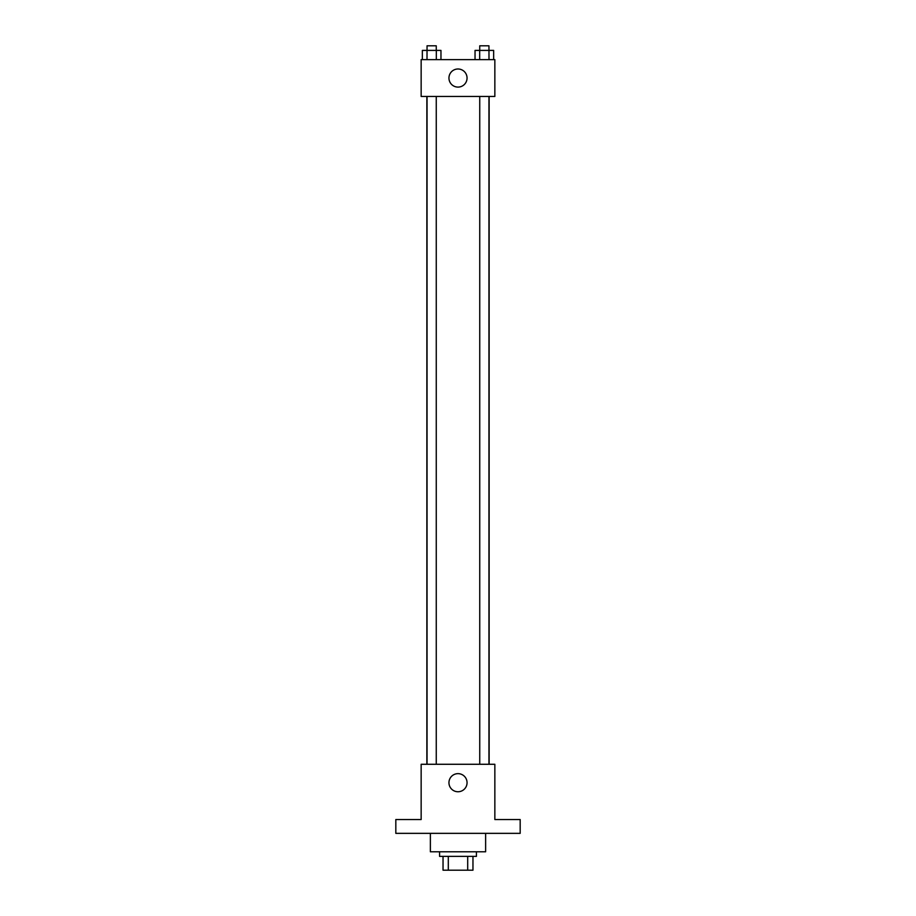 <?xml version="1.0" encoding="UTF-8"?>
<svg xmlns="http://www.w3.org/2000/svg" width="916" height="916" viewBox="0 0 916 916"><rect width="100%" height="100%" fill="white"/><g stroke="black" fill="none" stroke-linecap="round" stroke-linejoin="round"><path stroke-width="1.37" d="M467.698 856.38L467.698 870.2L443.035 870.2L443.035 856.38M467.698 870.2L472.965 870.2L472.965 856.38L472.965 870.2M476.423 851.777L476.423 856.38L439.577 856.38L439.577 851.777M448.302 856.38L448.302 870.2M430.371 833.354L430.371 851.777L485.629 851.777L485.629 833.354M520.173 833.354L395.827 833.354L395.827 819.534L421.154 819.534L421.154 764.276L494.846 764.276L494.846 819.534L520.173 819.534L520.173 833.354M467.057 782.699A9.057 9.057 0 0 1 453.477 790.542A9.057 9.057 0 0 1 453.477 774.856A9.057 9.057 0 0 1 467.057 782.699M489.133 96.466L489.133 764.276M479.744 764.276L479.744 96.466M436.256 96.466L436.256 764.276M494.846 96.466L421.154 96.466L421.154 59.62L494.846 59.62L494.846 96.466M467.057 78.043A9.057 9.057 0 0 1 453.477 85.886A9.057 9.057 0 0 1 453.477 70.2A9.057 9.057 0 0 1 467.057 78.043M493.655 59.62L493.655 50.403L475.038 50.403L475.038 59.62M479.744 50.403L479.744 45.8L488.949 45.8L488.995 59.62M479.686 50.403L479.686 59.62M440.962 59.62L440.962 50.403L422.345 50.403L422.345 59.62M436.314 50.403L436.314 59.62M436.256 50.403L436.256 45.8L427.051 45.8L427.005 59.62M426.867 96.466L426.867 764.276M488.949 764.276L488.949 96.466M427.051 96.466L427.051 764.276"/></g></svg>
